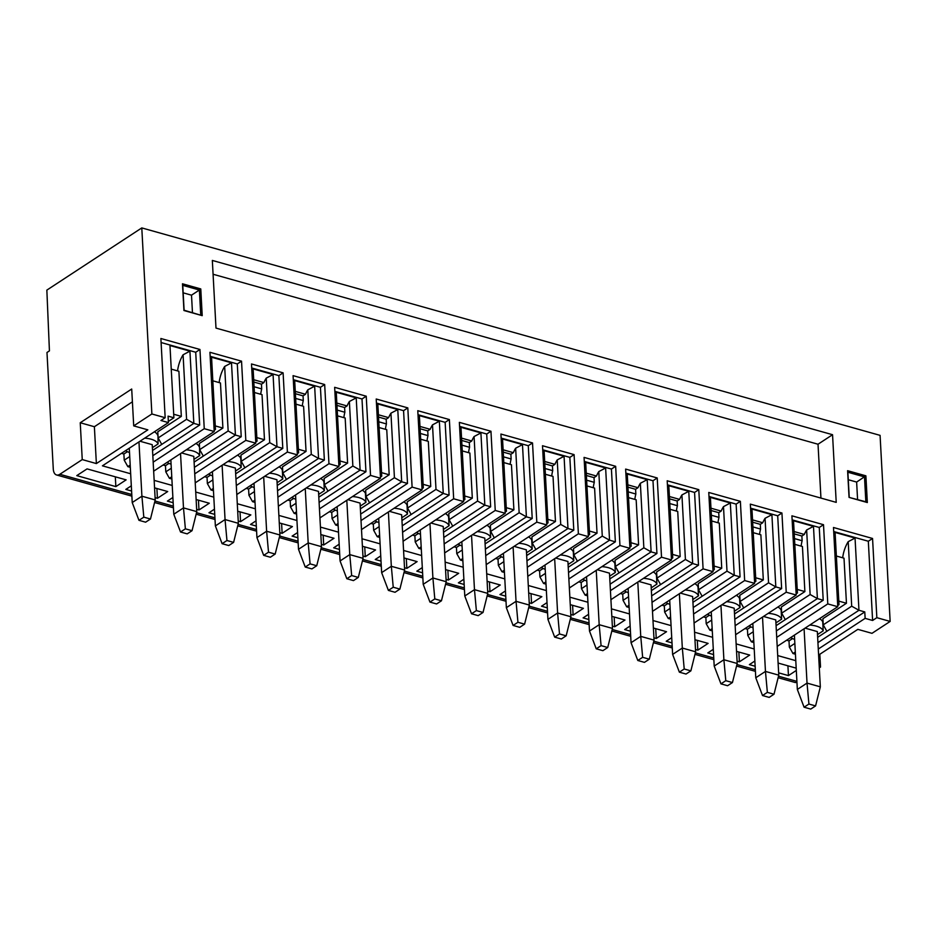 <?xml version="1.0" encoding="UTF-8"?>
<svg xmlns="http://www.w3.org/2000/svg" width="937" height="937" viewBox="0 0 937 937"><rect width="100%" height="100%" fill="white"/><g stroke="black" fill="none" stroke-linecap="round" stroke-linejoin="round"><path stroke-width="1.41" d="M131.883 496.142L56.56 474.965A10.295 5.61 105.7 0 0 59.839 474.274L82.245 459.587L96.37 463.569L147.847 429.849L133.71 425.878L151.876 413.978L141.792 227.914L880.077 435.365L890.15 621.43L876.845 617.682L872.605 620.47L865.132 618.361L864.781 611.92L858.96 610.28L817.65 637.336M141.792 227.914L46.85 290.119L49.427 350.883L46.979 352.488L53.28 469.027A10.295 5.61 105.7 0 0 56.56 474.965M778.12 677.72L794.834 682.417A10.295 5.61 -74.3 0 0 796.954 682.3M777.206 646.389L837.772 606.707L827.793 603.908L823.506 524.697L791.917 515.818L796.204 595.03L786.225 592.219L781.938 513.007L750.338 504.129L754.636 583.341L744.657 580.542L740.371 501.33L708.77 492.452L713.069 571.664L703.09 568.864L698.791 489.653L667.203 480.775L671.489 559.986L661.522 557.187L657.224 477.964L625.635 469.086L629.922 548.309L619.943 545.498L615.656 466.286L584.067 457.408L588.354 536.62L578.375 533.821L574.088 454.609L542.5 445.731L546.786 524.943L536.807 522.143L532.521 442.932L500.92 434.054L505.219 513.265L495.24 510.454L490.953 431.243L459.353 422.364L463.639 501.576L453.672 498.777L449.373 419.565L417.785 410.687L422.072 489.899L412.104 487.099L407.806 407.888L376.217 399.01L380.504 478.221L370.525 475.422L366.238 396.199L334.65 387.321L338.936 466.544L328.957 463.733L324.67 384.521L293.082 375.643L297.369 454.855L287.39 452.056L283.103 372.844L251.503 363.966L255.801 443.178L245.822 440.378L194.744 473.841M777.698 655.572L795.782 660.655M818.282 649.048L865.132 618.361M818.61 655.057L857.847 629.359L871.984 633.33L890.15 621.43M819.301 667.835L820.519 667.039L819.243 666.687M173.696 414.236L181.333 416.379L157.791 431.805L158.13 437.954L186.58 419.307L183.09 354.783L189.93 351.152L169.972 345.542L173.884 417.785L168.074 416.145L168.414 422.599L160.941 420.49L165.17 417.715L151.876 413.978M168.414 422.599L102.426 465.83L130.665 473.771M153.656 471.182L214.222 431.5L204.254 428.689L153.164 462.164M172.232 485.448L154.16 480.365M195.224 482.86L255.801 443.178M195.728 492.042L213.8 497.125M236.311 485.518L287.39 452.056M236.792 494.537L297.369 454.855M237.295 503.731L255.379 508.803M277.879 497.196L328.957 463.733M278.371 506.214L338.936 466.544M278.863 515.409L296.947 520.492M319.447 508.885L370.525 475.422M319.939 517.903L380.504 478.221M320.431 527.086L338.515 532.169M361.014 520.562L412.104 487.099M361.506 529.581L422.072 489.899M361.998 538.775L380.082 543.847M402.582 532.239L453.672 498.777M403.074 541.258L463.639 501.576M403.578 550.452L421.65 555.536M444.161 543.928L495.24 510.454M444.642 552.947L505.219 513.265M445.145 562.13L463.218 567.213M485.729 555.606L536.807 522.143M486.209 564.624L546.786 524.943M486.713 573.807L504.797 578.89M527.297 567.283L578.375 533.821M527.789 576.302L588.354 536.62M528.281 585.496L546.365 590.568M568.864 578.961L619.943 545.498M569.356 587.979L629.922 548.309M569.848 597.174L587.932 602.257M610.432 590.65L661.522 557.187M610.924 599.668L671.489 559.986M611.416 608.851L629.5 613.934M652 602.327L703.09 568.864M652.492 611.346L713.069 571.664M652.995 620.54L671.068 625.611M693.579 614.004L744.657 580.542M694.059 623.023L754.636 583.341M694.563 632.217L712.647 637.301M735.147 625.693L786.225 592.219M735.627 634.712L796.204 595.03M736.131 643.895L754.215 648.978M776.714 637.371L827.793 603.908M713.572 654.565L707.798 652.937L713.291 649.341M736.541 651.379L749.694 655.068L739.398 661.815L737.068 661.159M672.005 642.887L666.23 641.259L671.724 637.664M694.961 639.702L708.114 643.391L697.831 650.137L695.5 649.482M630.437 631.198L624.663 629.582L630.156 625.975M653.394 628.013L666.547 631.714L656.251 638.46L653.921 637.804M588.869 619.521L583.095 617.893L588.588 614.297M611.826 616.335L624.979 620.036L614.684 626.771L612.353 626.115M547.302 607.844L541.527 606.216L547.021 602.62M570.258 604.658L583.411 608.347L573.116 615.094L570.785 614.438M505.734 596.155L499.948 594.538L505.441 590.942M528.691 592.98L541.844 596.67L531.548 603.416L529.218 602.76M464.155 584.477L458.38 582.861L463.874 579.253M487.123 581.291L500.264 584.993L489.981 591.727L487.65 591.083M422.587 572.8L416.813 571.172L422.306 567.576M445.543 569.614L458.697 573.303L448.401 580.05L446.082 579.394M381.019 561.122L375.245 559.494L380.738 555.899M403.976 557.937L417.129 561.626L406.834 568.372L404.503 567.717M339.452 549.433L333.677 547.817L339.171 544.21M362.408 546.248L375.561 549.949L365.266 556.695L362.935 556.039M297.884 537.756L292.11 536.128L297.603 532.532M320.841 534.57L333.994 538.271L323.698 545.006L321.368 544.35M256.305 526.079L250.53 524.451L256.024 520.855M279.273 522.893L292.426 526.582L282.131 533.329L279.8 532.673M214.737 514.39L208.963 512.773L214.456 509.178M237.693 511.215L250.847 514.905L240.563 521.651L238.232 520.995M173.169 502.712L167.395 501.096L172.888 497.488M196.126 499.526L209.279 503.228L198.984 509.962L196.665 509.318M131.321 485.811L125.827 489.407L131.602 491.035M155.085 497.629L157.416 498.285L167.711 491.538L154.558 487.849M115.848 486.608L126.144 479.861L87.071 468.887L76.775 475.621L115.848 486.608L115.321 476.828M755.152 666.242L749.377 664.626L754.859 661.018M778.635 672.848L788.45 675.6L796.309 670.447M796.181 668.14L778.108 663.056M787.912 665.82L788.45 675.6M738.86 652.035L739.398 661.815M697.292 640.358L697.831 650.137M655.724 628.668L656.251 638.46M614.157 616.991L614.684 626.771M572.589 605.314L573.116 615.094M531.021 593.625L531.548 603.416M489.442 581.947L489.981 591.727M447.874 570.27L448.401 580.05M406.307 558.593L406.834 568.372M364.739 546.903L365.266 556.695M323.171 535.226L323.698 545.006M281.604 523.549L282.131 533.329M240.024 511.86L240.563 521.651M198.457 500.182L198.984 509.962M157.416 498.285L156.889 488.505M833.696 531.525L868.318 541.246L872.558 538.47L876.845 617.682M872.558 538.47L833.485 527.496L837.772 606.707M214.222 431.5L209.935 352.289L241.535 361.167L245.822 440.378M165.17 417.715L160.883 338.503L199.956 349.478L204.254 428.689M849.051 497.395L867.334 502.537L865.893 475.832L847.598 470.69L849.051 497.395L865.847 501.775L864.5 476.91L847.88 472.236L849.227 497.114M202.216 315.652L183.933 310.51L182.481 283.794L200.776 288.936L202.216 315.652L184.109 310.217L182.762 285.352L199.382 290.025L191.511 295.178L183.16 292.824M836.214 502.373L215.99 328.091L212.336 260.439L832.548 434.709L836.214 502.373M820.941 498.074L818.024 444.232L213.074 274.248M818.024 444.232L832.548 434.709M867.334 502.537L865.847 501.775M865.893 475.832L856.629 482.063L857.578 499.456M847.598 470.69L847.88 472.236M848.278 479.721L856.629 482.063M192.46 312.56L191.511 295.178M200.776 288.936L199.382 290.025L200.729 314.891M182.762 285.352L182.481 283.794M820.519 667.039L819.828 654.26M868.318 541.246L872.605 620.47M837.713 605.525L839.002 604.67L835.09 532.439L855.048 538.049L858.96 610.28L851.698 606.192L823.236 624.838L826.867 631.304M839.002 604.67L837.643 604.295M864.781 611.92L817.931 642.606M795.314 651.976L792.96 653.511L795.431 654.213M794.845 643.438L789.341 647.057L792.96 653.511M789.341 647.057L789.001 640.908L792.538 638.589M789.001 640.908L786.6 640.229M823.236 624.838L822.909 618.689L846.451 603.264L838.814 601.121M823.073 621.699L822.721 621.922A17.616 7.836 176.9 0 0 819.5 618.678M846.451 603.264L844.003 558.171L836.366 556.028M855.048 538.049L848.208 541.668L851.698 606.192M842.691 557.796A22.652 12.333 105.7 0 1 848.208 541.668M817.497 634.572L823.201 630.835L822.721 621.922M794.635 639.409A17.616 7.836 -3.1 0 1 790.711 637.535M809.755 625.061A17.616 7.836 -3.1 0 1 816.197 626.092A17.616 7.836 -3.1 0 1 823.201 630.835M804.087 628.774L807.026 683.096L820.332 686.833L817.333 631.573L805.082 628.13M794.4 635.122L797.34 689.445L804.087 707.212L810.739 709.086L815.577 705.912L808.924 704.038L804.087 707.212M808.924 704.038L807.026 683.096L797.34 689.445M820.332 686.833L815.577 705.912M792.128 519.848L819.266 527.472L823.213 600.23L776.363 630.917M819.266 527.472L823.506 524.697M753.278 631.761L747.761 635.368L747.433 629.219L745.032 628.551M747.761 635.368L751.392 641.833L753.863 642.524M747.433 629.219L750.97 626.9M797.246 589.443L804.883 591.587L781.341 607.012L781.669 613.161L785.3 619.626L776.082 625.658M781.505 610.01L781.153 610.245A17.616 7.836 176.9 0 0 777.933 607M801.123 546.119A22.652 12.333 105.7 0 1 802.131 540.743L801.873 536.023L804.309 534.43A22.652 12.333 105.7 0 1 806.64 529.991L810.13 594.515L781.669 613.161M804.883 591.587L802.435 546.494L794.799 544.338M796.134 593.835L797.434 592.992L793.522 520.761L813.48 526.36L806.64 529.991M813.48 526.36L817.392 598.602L785.3 619.626M810.13 594.515L817.392 598.602L823.213 600.23M804.309 534.43L794.107 531.56M802.131 540.743L794.494 538.588M794.236 533.879L801.873 536.023M797.434 592.992L796.075 592.606M753.746 640.299L751.392 641.833M775.93 622.894L781.634 619.158L781.153 610.245M753.055 627.72A17.616 7.836 -3.1 0 1 749.143 625.857M768.188 613.384A17.616 7.836 -3.1 0 1 774.63 614.403A17.616 7.836 -3.1 0 1 781.634 619.158M762.519 617.096L765.459 671.419L778.764 675.155L775.766 619.896L763.503 616.441M767.356 692.361L765.459 671.419L755.772 677.767L762.519 695.535L769.172 697.397L774.009 694.223L767.356 692.361L762.519 695.535M752.833 623.445L755.772 677.767M778.764 675.155L774.009 694.223M750.56 508.159L777.698 515.783L781.634 588.553L734.795 619.24M777.698 515.783L781.938 513.007M711.71 620.083L706.193 623.691L705.866 617.542L703.464 616.874M706.193 623.691L709.824 630.156L712.296 630.847M705.866 617.542L709.403 615.222M755.667 577.766L763.315 579.909L739.773 595.335L740.101 601.484L743.732 607.937L734.514 613.981M739.937 598.333L739.586 598.567A17.616 7.836 176.9 0 0 736.353 595.323M759.556 534.441A22.652 12.333 105.7 0 1 760.563 529.054L760.305 524.345L762.741 522.752A22.652 12.333 105.7 0 1 765.06 518.313L768.563 582.837L740.101 601.484M763.315 579.909L760.867 534.804L753.231 532.661M754.566 582.158L755.866 581.315L751.954 509.072L771.901 514.682L765.06 518.313M771.901 514.682L775.813 586.913L743.732 607.937M768.563 582.837L775.813 586.913L781.634 588.553M762.741 522.752L752.54 519.883M760.563 529.054L752.915 526.91M752.669 522.202L760.305 524.345M755.866 581.315L754.508 580.928M712.167 628.61L709.824 630.156M734.362 611.217L740.066 607.481L739.586 598.567M711.488 616.042A17.616 7.836 -3.1 0 1 707.576 614.18M726.62 601.706A17.616 7.836 -3.1 0 1 733.062 602.725A17.616 7.836 -3.1 0 1 740.066 607.481M720.951 605.419L723.891 659.742L737.196 663.478L734.198 608.207L721.935 604.763M725.788 680.684L723.891 659.742L714.205 666.078L720.951 683.858L727.592 685.72L732.441 682.546L725.788 680.684L720.951 683.858M711.253 611.756L714.205 666.078M737.196 663.478L732.441 682.546M708.993 496.481L736.131 504.106L740.066 576.876L693.228 607.563M736.131 504.106L740.371 501.33M670.142 608.406L664.626 612.013L664.298 605.864L661.897 605.185M664.626 612.013L668.257 618.479L670.728 619.17M664.298 605.864L667.835 603.545M714.099 566.077L721.736 568.232L698.206 583.646L698.533 589.795L702.153 596.26L692.935 602.304M698.358 586.656L698.006 586.89A17.616 7.836 176.9 0 0 694.785 583.634M717.988 522.764A22.652 12.333 105.7 0 1 718.984 517.376L718.738 512.668L721.162 511.075A22.652 12.333 105.7 0 1 723.493 506.636L726.995 571.16L698.533 589.795M721.736 568.232L719.3 523.127L711.663 520.984M712.998 570.481L714.299 569.626L710.387 497.395L730.333 503.005L723.493 506.636M730.333 503.005L734.245 575.236L702.153 596.26M726.995 571.16L734.245 575.236L740.066 576.876M721.162 511.075L710.972 508.205M718.984 517.376L711.347 515.233M711.089 510.513L718.738 512.668M714.299 569.626L712.928 569.251M670.599 616.933L668.257 618.479M692.794 599.539L698.498 595.803L698.006 586.89M669.92 604.365A17.616 7.836 -3.1 0 1 666.008 602.491M685.041 590.017A17.616 7.836 -3.1 0 1 691.494 591.048A17.616 7.836 -3.1 0 1 698.498 595.803M679.372 593.73L682.323 648.053L695.617 651.789L692.63 596.529L680.367 593.086M684.221 668.995L682.323 648.053L672.625 654.401L679.372 672.169L686.025 674.043L690.874 670.869L684.221 668.995L679.372 672.169M669.686 600.078L672.625 654.401M695.617 651.789L690.874 670.869M667.425 484.804L694.563 492.429L698.498 565.187L651.66 595.873M694.563 492.429L698.791 489.653M628.575 596.717L623.058 600.336L622.718 594.175L620.329 593.508M623.058 600.336L626.677 606.789L629.149 607.492M622.718 594.175L626.267 591.868M672.532 554.399L680.168 556.543L656.626 571.968L656.966 578.117L660.585 584.583L651.367 590.615M656.79 574.978L656.439 575.201A17.616 7.836 176.9 0 0 653.218 571.957M676.409 511.075A22.652 12.333 105.7 0 1 677.416 505.699L677.158 500.979L679.594 499.386A22.652 12.333 105.7 0 1 681.925 494.947L685.415 559.471L656.966 578.117M680.168 556.543L677.732 511.45L670.096 509.306M671.431 558.803L672.731 557.948L668.819 485.717L688.765 491.316L681.925 494.947M688.765 491.316L692.677 563.559L660.585 584.583M685.415 559.471L692.677 563.559L698.498 565.187M679.594 499.386L669.405 496.528M677.416 505.699L669.779 503.556M669.522 498.835L677.158 500.979M672.731 557.948L671.361 557.562M629.032 605.255L626.677 606.789M651.227 587.85L656.931 584.114L656.439 575.201M628.352 592.688A17.616 7.836 -3.1 0 1 624.44 590.814M643.473 578.34A17.616 7.836 -3.1 0 1 649.927 579.371A17.616 7.836 -3.1 0 1 656.931 584.114M637.804 582.053L640.744 636.375L654.049 640.112L651.063 584.852L638.8 581.408M642.653 657.317L640.744 636.375L631.058 642.723L637.804 660.491L644.457 662.365L649.306 659.191L642.653 657.317L637.804 660.491M628.118 588.401L631.058 642.723M654.049 640.112L649.306 659.191M625.857 473.115L652.984 480.74L656.931 553.509L610.081 584.196M652.984 480.74L657.224 477.964M586.995 585.039L581.49 588.647L581.151 582.498L578.75 581.83M581.49 588.647L585.11 595.112L587.581 595.803M581.151 582.498L584.688 580.179M630.964 542.722L638.601 544.865L615.059 560.291L615.398 566.44L619.017 572.894L609.8 578.937M615.222 563.289L614.871 563.524A17.616 7.836 176.9 0 0 611.65 560.279M634.841 499.398A22.652 12.333 105.7 0 1 635.848 494.022L635.591 489.301L638.027 487.708A22.652 12.333 105.7 0 1 640.358 483.269L643.848 547.794L615.398 566.44M638.601 544.865L636.164 499.772L628.516 497.617M629.863 547.114L631.151 546.271L627.24 474.028L647.198 479.639L640.358 483.269M647.198 479.639L651.11 551.87L619.017 572.894M643.848 547.794L651.11 551.87L656.931 553.509M638.027 487.708L627.825 484.839M635.848 494.022L628.212 491.866M627.954 487.158L635.591 489.301M631.151 546.271L629.793 545.884M587.464 593.566L585.11 595.112M609.647 576.173L615.351 572.437L614.871 563.524M586.785 580.999A17.616 7.836 -3.1 0 1 582.861 579.136M601.905 566.662A17.616 7.836 -3.1 0 1 608.359 567.681A17.616 7.836 -3.1 0 1 615.351 572.437M596.237 570.375L599.176 624.698L612.482 628.434L609.483 573.163L597.232 569.719M601.086 645.64L599.176 624.698L589.49 631.046L596.237 648.814L602.889 650.676L607.726 647.502L601.086 645.64L596.237 648.814M586.55 576.723L589.49 631.046M612.482 628.434L607.726 647.502M584.278 461.437L611.416 469.062L615.363 541.832L568.513 572.519M611.416 469.062L615.656 466.286M545.428 573.362L539.923 576.969L539.583 570.82L537.182 570.141M539.923 576.969L543.542 583.435L546.013 584.126M539.583 570.82L543.12 568.501M589.396 531.033L597.033 533.188L573.491 548.602L573.819 554.763L577.45 561.216L568.232 567.26M573.655 551.612L573.303 551.846A17.616 7.836 176.9 0 0 570.083 548.59M593.273 487.72A22.652 12.333 105.7 0 1 594.281 482.332L594.023 477.624L596.459 476.031A22.652 12.333 105.7 0 1 598.79 471.592L602.28 536.116L573.819 554.763M597.033 533.188L594.585 488.083L586.949 485.94M588.295 535.437L589.584 534.594L585.672 462.351L605.63 467.961L598.79 471.592M605.63 467.961L609.542 540.192L577.45 561.216M602.28 536.116L609.542 540.192L615.363 541.832M596.459 476.031L586.257 473.162M594.281 482.332L586.644 480.189M586.386 475.481L594.023 477.624M589.584 534.594L588.225 534.207M545.896 581.889L543.542 583.435M568.08 564.496L573.784 560.759L573.303 551.846M545.217 569.321A17.616 7.836 -3.1 0 1 541.293 567.447M560.338 554.973A17.616 7.836 -3.1 0 1 566.78 556.004A17.616 7.836 -3.1 0 1 573.784 560.759M554.669 558.686L557.609 613.009L570.914 616.757L567.916 561.486L555.664 558.042M559.506 633.962L557.609 613.009L547.922 619.357L554.669 637.125L561.322 638.999L566.159 635.825L559.506 633.962L554.669 637.125M544.983 565.034L547.922 619.357M570.914 616.757L566.159 635.825M542.71 449.76L569.848 457.385L573.795 530.155L526.945 560.841M569.848 457.385L574.088 454.609M503.86 561.673L498.343 565.292L498.015 559.143L495.614 558.464M498.343 565.292L501.974 571.746L504.446 572.448M498.015 559.143L501.553 556.824M547.829 519.356L555.465 521.499L531.923 536.924L532.251 543.073L535.882 549.539L526.664 555.571M532.087 539.935L531.736 540.157A17.616 7.836 176.9 0 0 528.515 536.913M551.706 476.031A22.652 12.333 105.7 0 1 552.713 470.655L552.455 465.947L554.891 464.342A22.652 12.333 105.7 0 1 557.222 459.903L560.713 524.427L532.251 543.073M555.465 521.499L553.017 476.406L545.381 474.263M546.716 523.76L548.016 522.905L544.104 450.674L564.062 456.284L557.222 459.903M564.062 456.284L567.974 528.515L535.882 549.539M560.713 524.427L567.974 528.515L573.795 530.155M554.891 464.342L544.69 461.484M552.713 470.655L545.065 468.512M544.819 463.792L552.455 465.947M548.016 522.905L546.658 522.53M504.329 570.211L501.974 571.746M526.512 552.807L532.216 549.07L531.736 540.157M503.637 557.644A17.616 7.836 -3.1 0 1 499.726 555.77M518.77 543.296A17.616 7.836 -3.1 0 1 525.212 544.327A17.616 7.836 -3.1 0 1 532.216 549.07M513.101 547.009L516.041 601.331L529.346 605.068L526.348 549.808L514.085 546.365M517.938 622.273L516.041 601.331L506.355 607.68L513.101 625.447L519.754 627.322L524.591 624.147L517.938 622.273L513.101 625.447M503.415 553.357L506.355 607.68M529.346 605.068L524.591 624.147M501.143 438.083L528.281 445.707L532.216 518.466L485.378 549.152M528.281 445.707L532.521 442.932M462.292 549.996L456.776 553.603L456.448 547.454L454.047 546.786M456.776 553.603L460.407 560.068L462.878 560.759M456.448 547.454L459.985 545.135M506.249 507.678L513.898 509.822L490.356 525.247L490.683 531.396L494.314 537.861L485.097 543.893M490.519 528.245L490.168 528.48A17.616 7.836 176.9 0 0 486.935 525.235M510.138 464.354A22.652 12.333 105.7 0 1 511.133 458.978L510.888 454.258L513.324 452.665A22.652 12.333 105.7 0 1 515.643 448.226L519.145 512.75L490.683 531.396M513.898 509.822L511.45 464.729L503.813 462.573M505.148 512.07L506.448 511.227L502.537 438.996L522.483 444.595L515.643 448.226M522.483 444.595L526.395 516.837L494.314 537.861M519.145 512.75L526.395 516.837L532.216 518.466M513.324 452.665L503.122 449.795M511.133 458.978L503.497 456.823M503.251 452.114L510.888 454.258M506.448 511.227L505.078 510.841M462.749 558.534L460.407 560.068M484.944 541.129L490.648 537.393L490.168 528.48M462.07 545.955A17.616 7.836 -3.1 0 1 458.158 544.092M477.202 531.619A17.616 7.836 -3.1 0 1 483.644 532.638A17.616 7.836 -3.1 0 1 490.648 537.393M471.534 535.332L474.473 589.654L487.767 593.39L484.78 538.131L472.517 534.676M476.371 610.596L474.473 589.654L464.787 596.002L471.534 613.77L478.175 615.632L483.023 612.458L476.371 610.596L471.534 613.77M461.836 541.68L464.787 596.002M487.767 593.39L483.023 612.458M459.575 426.394L486.713 434.018L490.648 506.788L443.81 537.475M486.713 434.018L490.953 431.243M420.725 538.318L415.208 541.926L414.88 535.777L412.479 535.097M415.208 541.926L418.827 548.391L421.31 549.082M414.88 535.777L418.417 533.458M464.682 496.001L472.318 498.144L448.776 513.57L449.116 519.719L452.735 526.172L443.517 532.216M448.94 516.568L448.589 516.802A17.616 7.836 176.9 0 0 445.368 513.558M468.57 452.676A22.652 12.333 105.7 0 1 469.566 447.289L469.308 442.58L471.744 440.987A22.652 12.333 105.7 0 1 474.075 436.548L477.577 501.072L449.116 519.719M472.318 498.144L469.882 453.039L462.246 450.896M463.581 500.393L464.881 499.55L460.969 427.307L480.915 432.917L474.075 436.548M480.915 432.917L484.827 505.148L452.735 526.172M477.577 501.072L484.827 505.148L490.648 506.788M471.744 440.987L461.554 438.118M469.566 447.289L461.929 445.145M461.672 440.437L469.308 442.58M464.881 499.55L463.51 499.163M421.181 546.845L418.827 548.391M443.377 529.452L449.081 525.716L448.589 516.802M420.502 534.277A17.616 7.836 -3.1 0 1 416.59 532.415M435.623 519.941A17.616 7.836 -3.1 0 1 442.077 520.96A17.616 7.836 -3.1 0 1 449.081 525.716M429.954 523.654L432.906 577.977L446.199 581.713L443.213 526.442L430.95 522.998M434.803 598.919L432.906 577.977L423.208 584.313L429.954 602.093L436.607 603.955L441.456 600.781L434.803 598.919L429.954 602.093M420.268 529.991L423.208 584.313M446.199 581.713L441.456 600.781M418.007 414.716L445.145 422.341L449.081 495.111L402.242 525.798M445.145 422.341L449.373 419.565M379.157 526.641L373.64 530.248L373.301 524.099L370.911 523.42M373.64 530.248L377.26 536.714L379.731 537.405M373.301 524.099L376.838 521.78M423.114 484.312L430.751 486.455L407.208 501.881L407.548 508.03L411.167 514.495L401.95 520.539M407.372 504.891L407.021 505.125A17.616 7.836 176.9 0 0 403.8 501.869M426.991 440.999A22.652 12.333 105.7 0 1 427.998 435.611L427.74 430.903L430.177 429.31A22.652 12.333 105.7 0 1 432.507 424.871L435.998 489.395L407.548 508.03M430.751 486.455L428.314 441.362L420.678 439.219M422.013 488.716L423.313 487.861L419.389 415.63L439.348 421.24L432.507 424.871M439.348 421.24L443.26 493.471L411.167 514.495M435.998 489.395L443.26 493.471L449.081 495.111M430.177 429.31L419.975 426.44M427.998 435.611L420.362 433.468M420.104 428.748L427.74 430.903M423.313 487.861L421.943 487.486M379.614 535.168L377.26 536.714M401.797 517.774L407.501 514.038L407.021 505.125M378.935 522.6A17.616 7.836 -3.1 0 1 375.011 520.726M394.055 508.252A17.616 7.836 -3.1 0 1 400.509 509.283A17.616 7.836 -3.1 0 1 407.501 514.038M388.387 511.965L391.326 566.288L404.632 570.024L401.645 514.764L389.382 511.321M393.235 587.23L391.326 566.288L381.64 572.636L388.387 590.404L395.039 592.278L399.888 589.104L393.235 587.23L388.387 590.404M378.7 518.313L381.64 572.636M404.632 570.024L399.888 589.104M376.428 403.039L403.566 410.664L407.513 483.422L360.663 514.108M403.566 410.664L407.806 407.888M337.578 514.952L332.073 518.571L331.733 512.41L329.332 511.743M332.073 518.571L335.692 525.025L338.163 525.727M331.733 512.41L335.27 510.103M381.546 472.635L389.183 474.778L365.641 490.203L365.98 496.352L369.6 502.818L360.382 508.85M365.805 493.213L365.453 493.436A17.616 7.836 176.9 0 0 362.232 490.192M385.423 429.31A22.652 12.333 105.7 0 1 386.431 423.934L386.173 419.214L388.609 417.621A22.652 12.333 105.7 0 1 390.94 413.182L394.43 477.706L365.98 496.352M389.183 474.778L386.747 429.685L379.098 427.541M380.445 477.038L381.734 476.183L377.822 403.952L397.78 409.551L390.94 413.182M397.78 409.551L401.692 481.794L369.6 502.818M394.43 477.706L401.692 481.794L407.513 483.422M388.609 417.621L378.407 414.763M386.431 423.934L378.794 421.791M378.536 417.07L386.173 419.214M381.734 476.183L380.375 475.797M338.046 523.49L335.692 525.025M360.23 506.085L365.934 502.349L365.453 493.436M337.367 510.911A17.616 7.836 -3.1 0 1 333.443 509.049M352.488 496.575A17.616 7.836 -3.1 0 1 358.941 497.606A17.616 7.836 -3.1 0 1 365.934 502.349M346.819 500.288L349.759 554.61L363.064 558.347L360.066 503.087L347.814 499.644M351.668 575.552L349.759 554.61L340.072 560.958L346.819 578.726L353.472 580.6L358.309 577.426L351.668 575.552L346.819 578.726M337.133 506.636L340.072 560.958M363.064 558.347L358.309 577.426M334.86 391.35L361.998 398.975L365.945 471.744L319.095 502.431M361.998 398.975L366.238 396.199M296.01 503.274L290.493 506.882L290.165 500.733L287.764 500.065M290.493 506.882L294.124 513.347L296.596 514.038M290.165 500.733L293.703 498.414M339.979 460.957L347.615 463.101L324.073 478.526L324.401 484.675L328.032 491.129L318.814 497.172M324.237 481.524L323.886 481.759A17.616 7.836 176.9 0 0 320.665 478.514M343.856 417.633A22.652 12.333 105.7 0 1 344.863 412.257L344.605 407.536L347.041 405.944A22.652 12.333 105.7 0 1 349.372 401.505L352.862 466.029L324.401 484.675M347.615 463.101L345.167 418.007L337.531 415.852M338.866 465.349L340.166 464.506L336.254 392.263L356.212 397.874L349.372 401.505M356.212 397.874L360.124 470.105L328.032 491.129M352.862 466.029L360.124 470.105L365.945 471.744M347.041 405.944L336.84 403.074M344.863 412.257L337.226 410.101M336.969 405.393L344.605 407.536M340.166 464.506L338.807 464.12M296.479 511.801L294.124 513.347M318.662 494.408L324.366 490.672L323.886 481.759M295.799 499.234A17.616 7.836 -3.1 0 1 291.875 497.371M310.92 484.897A17.616 7.836 -3.1 0 1 317.362 485.916A17.616 7.836 -3.1 0 1 324.366 490.672M305.251 488.61L308.191 542.933L321.496 546.669L318.498 491.398L306.247 487.954M310.088 563.875L308.191 542.933L298.505 549.281L305.251 567.049L311.904 568.911L316.741 565.737L310.088 563.875L305.251 567.049M295.565 494.959L298.505 549.281M321.496 546.669L316.741 565.737M293.293 379.672L320.431 387.297L324.366 460.067L277.528 490.754M320.431 387.297L324.67 384.521M254.442 491.597L248.926 495.204L248.598 489.055L246.197 488.376M248.926 495.204L252.557 501.67L255.028 502.361M248.598 489.055L252.135 486.736M298.411 449.268L306.048 451.423L282.505 466.837L282.833 472.986L286.464 479.451L277.247 485.495M282.669 469.847L282.318 470.081A17.616 7.836 176.9 0 0 279.097 466.825M302.288 405.955A22.652 12.333 105.7 0 1 303.295 400.567L303.038 395.859L305.474 394.266A22.652 12.333 105.7 0 1 307.804 389.827L311.295 454.351L282.833 472.986M306.048 451.423L303.6 406.318L295.963 404.175M297.298 453.672L298.598 452.817L294.686 380.586L314.645 386.196L307.804 389.827M314.645 386.196L318.557 458.427L286.464 479.451M311.295 454.351L318.557 458.427L324.366 460.067M305.474 394.266L295.272 391.397M303.295 400.567L295.647 398.424M295.401 393.716L303.038 395.859M298.598 452.817L297.24 452.442M254.899 500.124L252.557 501.67M277.094 482.731L282.798 478.994L282.318 470.081M254.22 487.556A17.616 7.836 -3.1 0 1 250.308 485.682M269.352 473.208A17.616 7.836 -3.1 0 1 275.794 474.239A17.616 7.836 -3.1 0 1 282.798 478.994M263.684 476.921L266.623 531.244L279.929 534.992L276.93 479.721L264.667 476.277M268.521 552.186L266.623 531.244L256.937 537.592L263.684 555.36L270.336 557.234L275.173 554.06L268.521 552.186L263.684 555.36M253.997 483.269L256.937 537.592M279.929 534.992L275.173 554.06M251.725 367.995L278.863 375.62L282.798 448.39L235.96 479.076M278.863 375.62L283.103 372.844M212.875 479.908L207.358 483.527L207.03 477.378L204.629 476.699M207.358 483.527L210.989 489.981L213.46 490.683M207.03 477.378L210.567 475.059M256.832 437.591L264.48 439.734L240.938 455.159L241.266 461.309L244.897 467.774L235.679 473.806M241.102 458.17L240.75 458.392A17.616 7.836 176.9 0 0 237.518 455.148M260.72 394.266A22.652 12.333 105.7 0 1 261.716 388.89L261.47 384.182L263.894 382.577A22.652 12.333 105.7 0 1 266.225 378.138L269.727 442.662L241.266 461.309M264.48 439.734L262.032 394.641L254.395 392.498M255.731 441.995L257.031 441.14L253.119 368.909L273.065 374.519L266.225 378.138M273.065 374.519L276.977 446.75L244.897 467.774M269.727 442.662L276.977 446.75L282.798 448.39M263.894 382.577L253.704 379.719M261.716 388.89L254.079 386.747M253.822 382.027L261.47 384.182M257.031 441.14L255.66 440.765M213.331 488.446L210.989 489.981M235.527 471.042L241.231 467.305L240.75 458.392M212.652 475.879A17.616 7.836 -3.1 0 1 208.74 474.005M227.785 461.531A17.616 7.836 -3.1 0 1 234.227 462.562A17.616 7.836 -3.1 0 1 241.231 467.305M222.116 465.244L225.056 519.567L238.349 523.303L235.363 468.043L223.1 464.6M226.953 540.508L225.056 519.567L215.369 525.915L222.104 543.683L228.757 545.557L233.606 542.382L226.953 540.508L222.104 543.683M212.418 471.592L215.369 525.915M238.349 523.303L233.606 542.382M194.392 467.387L241.231 436.701L237.295 363.943L210.157 356.318M241.535 361.167L237.295 363.943M163.061 465.021L165.462 465.689L165.79 471.838L169.41 478.303L171.764 476.769M171.881 478.994L169.41 478.303M169 463.37L165.462 465.689M199.522 446.48L199.663 455.628L193.959 459.364M194.1 462.128L235.41 435.073L231.498 362.83L224.657 366.461L228.16 430.985L199.698 449.631L199.358 443.482L222.901 428.057L215.264 425.913M171.084 464.19A17.616 7.836 -3.1 0 1 167.173 462.328M199.171 446.715A17.616 7.836 176.9 0 0 195.95 443.47M212.828 380.809L220.464 382.964L222.901 428.057M219.153 382.589A22.652 12.333 105.7 0 1 224.657 366.461M241.231 436.701L235.41 435.073L228.16 430.985M214.093 429.076L215.463 429.462L211.551 357.231L231.498 362.83M215.463 429.462L214.163 430.306M165.79 471.838L171.307 468.231M199.698 449.631L203.317 456.096M186.205 449.854A17.616 7.836 -3.1 0 1 192.659 450.873A17.616 7.836 -3.1 0 1 199.663 455.628M181.532 452.911L193.795 456.366L196.782 511.625L192.038 530.693L187.189 533.867L180.536 532.005L173.79 514.237L170.85 459.915M180.536 532.005L185.385 528.831L183.488 507.889L196.782 511.625M173.79 514.237L183.488 507.889L180.536 453.567M185.385 528.831L192.038 530.693M152.825 455.71L199.663 425.023L195.716 352.253L161.105 342.532M199.956 349.478L195.716 352.253M121.494 453.332L123.883 454.012L124.223 460.161L127.842 466.626L130.196 465.08M130.313 467.317L127.842 466.626M127.42 451.693L123.883 454.012M157.955 434.803L158.084 443.951L152.38 447.687M152.532 450.451L193.842 423.383L189.93 351.152M129.517 452.512A17.616 7.836 -3.1 0 1 125.593 450.65M157.603 435.037A17.616 7.836 176.9 0 0 154.382 431.793M171.26 369.131L178.897 371.275L181.333 416.379M177.573 370.911A22.652 12.333 105.7 0 1 183.09 354.783M199.663 425.023L193.842 423.383L186.58 419.307M173.884 417.785L168.355 421.404M124.223 460.161L129.739 456.553M158.13 437.954L161.75 444.407M144.638 438.176A17.616 7.836 -3.1 0 1 151.091 439.195A17.616 7.836 -3.1 0 1 158.084 443.951M139.964 441.233L152.227 444.677L155.214 499.948L150.47 519.016L145.622 522.19L138.969 520.328L132.222 502.548L129.283 448.226M138.969 520.328L143.818 517.154L141.909 496.212L155.214 499.948M132.222 502.548L141.909 496.212L138.969 441.889M143.818 517.154L150.47 519.016M132.41 401.809L94.379 426.722L80.242 422.751L131.707 389.031L133.71 425.878M80.242 422.751L82.245 459.587M94.379 426.722L96.37 463.569M59.839 474.274L131.789 494.49M154.956 500.99L173.357 506.167M196.524 512.68L214.924 517.845M238.092 524.357L256.492 529.534M279.659 536.034L298.071 541.211M321.227 547.723L339.639 552.889M362.806 559.401L381.207 564.566M404.374 571.078L422.774 576.255M445.942 582.755L464.342 587.932M487.509 594.445L505.91 599.61M529.077 606.122L547.489 611.299M570.645 617.799L589.057 622.976M612.224 629.488L630.624 634.654M653.792 641.166L672.192 646.331M695.359 652.843L713.76 658.02M736.927 664.52L755.339 669.697M778.495 676.209L796.907 681.375M755.421 671.349L736.552 666.043M713.853 659.671L694.985 654.366M672.286 647.982L653.417 642.688M630.718 636.305L611.838 630.999M589.139 624.628L570.27 619.322M547.571 612.939L528.702 607.644M506.003 601.261L487.135 595.955M464.436 589.584L445.567 584.278M422.868 577.906L403.988 572.601M381.3 566.217L362.42 560.923M339.721 554.54L320.852 549.234M298.153 542.863L279.285 537.557M256.586 531.174L237.717 525.88M215.018 519.496L196.149 514.19M173.45 507.819L154.57 502.513"/></g></svg>
